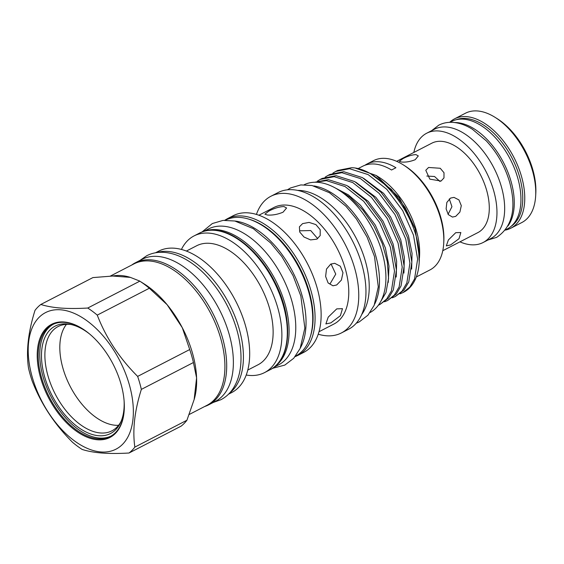 <?xml version="1.0" encoding="UTF-8"?>
<svg xmlns="http://www.w3.org/2000/svg" width="564" height="564" viewBox="0 0 564 564"><rect width="100%" height="100%" fill="white"/><g stroke="black" fill="none" stroke-linecap="round" stroke-linejoin="round"><path stroke-width="0.85" d="M449.966 122.325L451.799 121.38A60.51 34.594 62.7 0 1 517.759 178.069A60.51 34.594 62.7 0 1 507.283 228.928L505.45 229.872M454.619 122.536A60.51 34.594 62.7 0 1 511.076 181.516A60.51 34.594 62.7 0 1 507.974 225.96M510.871 228.187L521.869 222.512A61.497 35.158 -117.3 0 0 535.666 195.835A61.497 35.158 -117.3 0 0 495.22 117.432A61.497 35.158 -117.3 0 0 477.468 110.96A61.497 35.158 -117.3 0 0 465.476 113.209L454.478 118.884A61.497 35.158 62.7 0 1 466.47 116.635A61.497 35.158 62.7 0 1 518.224 166.859A61.497 35.158 62.7 0 1 510.871 228.187A61.497 35.158 62.7 0 1 505.274 230.112M511.203 226.277A60.087 34.348 -117.3 0 0 515.616 165.675A60.087 34.348 -117.3 0 0 465.815 118.468A60.087 34.348 -117.3 0 0 456.234 119.723M449.67 122.339A61.497 35.158 62.7 0 1 454.478 118.884M495.22 117.432L497.208 118.68A58.677 33.544 62.7 0 1 535.8 193.494L535.666 195.835M415.217 159.697L418.305 155.932L415.922 154.607C411.791 154.832 407.405 156.214 402.752 158.745L399.326 161.339L401.533 162.03C405.819 162.397 410.38 161.621 415.217 159.697M426.821 176.053L434.548 176.504L439.998 181.495M441.055 181.058L443.981 177.914L444.002 172.732L440.251 168.269L428.562 167.473L425.785 170.279L429.839 179.133L441.055 181.058M449.304 198.902L451.947 206.699L448.07 214.292M455.726 216.357L459.893 212.057L461.303 205.67L458.962 199.931L453.992 197.393L450.523 198.091L446.843 202.427L446.117 208.87L448.295 214.595L452.49 217.069L455.726 216.357M450.629 244.917L459.018 238.706L460.844 232.537L455.761 232.671L448.373 239.961L446.321 245.897L450.629 244.917M442.768 250.712L477.934 232.572A50.288 28.75 -117.3 0 0 483.947 182.426A50.288 28.75 -117.3 0 0 441.619 141.345A50.288 28.75 -117.3 0 0 431.812 143.185L396.654 161.325M459.949 241.85A61.497 35.158 -117.3 0 0 471.081 244.783A61.497 35.158 -117.3 0 0 483.066 242.534L490.779 238.558A61.497 35.158 -117.3 0 0 498.132 177.23A61.497 35.158 -117.3 0 0 446.371 126.999A61.497 35.158 -117.3 0 0 434.386 129.255L426.68 133.231A61.497 35.158 -117.3 0 0 413.835 152.463M483.066 242.534A61.497 35.158 -117.3 0 0 490.426 181.206A61.497 35.158 -117.3 0 0 438.665 130.975A61.497 35.158 -117.3 0 0 426.68 133.231M204.676 406.503A79.926 45.691 -117.3 0 0 208.645 404.846L215.328 401.399A79.926 45.691 -117.3 0 0 229.16 334.219A79.926 45.691 -117.3 0 0 142.036 259.334L135.353 262.782A79.926 45.691 -117.3 0 0 131.708 265.059M208.645 404.846A79.926 45.691 -117.3 0 0 222.477 337.667A79.926 45.691 -117.3 0 0 135.353 262.782M203.808 231.353L208.377 228.998A76.478 43.717 62.7 0 1 291.736 300.64A76.478 43.717 62.7 0 1 278.503 364.922L273.935 367.284M205.113 230.986A76.478 43.717 62.7 0 1 285.053 304.088A76.478 43.717 62.7 0 1 274.985 366.424M300.401 347.882A76.478 43.717 -117.3 0 0 302.015 295.339A76.478 43.717 -117.3 0 0 234.955 221.032M295.529 356.138A76.478 43.717 -117.3 0 0 308.698 291.891A76.478 43.717 -117.3 0 0 225.403 220.214M304.186 184.731A71.896 41.101 62.7 0 1 382.124 252.298A71.896 41.101 62.7 0 1 370.111 312.505M313.774 185.908A71.896 41.101 62.7 0 1 375.702 255.612A71.896 41.101 62.7 0 1 374.7 304.01M97.551 439.772A63.647 36.385 -117.3 0 0 124.235 409.831A63.647 36.385 -117.3 0 0 82.372 328.685A63.647 36.385 -117.3 0 0 64 321.988A63.647 36.385 -117.3 0 0 40.58 377.817A63.647 36.385 -117.3 0 0 97.551 439.772M82.626 328.84A62.942 35.983 -117.3 0 0 64.698 322.375A62.942 35.983 -117.3 0 0 52.431 324.674A62.942 35.983 -117.3 0 0 44.901 387.447A62.942 35.983 -117.3 0 0 97.882 438.855A62.942 35.983 -117.3 0 0 110.149 436.55A62.942 35.983 -117.3 0 0 124.256 409.534M53.213 324.293A62.942 35.983 -117.3 0 0 46.727 387.348A62.942 35.983 -117.3 0 0 99.419 438.059A62.942 35.983 -117.3 0 0 110.911 436.134M89.655 334.029A60.426 34.545 -117.3 0 0 69.816 324.279A60.426 34.545 -117.3 0 0 66.904 323.905A60.426 34.545 -117.3 0 0 44.669 376.907A60.426 34.545 -117.3 0 0 98.756 435.732A60.426 34.545 -117.3 0 0 120.548 422.612A60.426 34.545 -117.3 0 0 124.101 400.792M71.127 324.547A58.677 33.544 -117.3 0 0 69.576 324.385A58.677 33.544 -117.3 0 0 58.141 326.528A58.677 33.544 -117.3 0 0 51.12 385.05A58.677 33.544 -117.3 0 0 100.505 432.976A58.677 33.544 -117.3 0 0 111.947 430.825A58.677 33.544 -117.3 0 0 121.091 421.393M66.46 324.342A58.677 33.544 -117.3 0 0 69.034 384.105A58.677 33.544 -117.3 0 0 115.437 425.27A58.677 33.544 -117.3 0 0 118.553 425.312M60.524 309.791A76.831 43.921 -117.3 0 0 32.254 377.182A76.831 43.921 -117.3 0 0 101.026 451.968A76.831 43.921 -117.3 0 0 129.297 384.577A76.831 43.921 -117.3 0 0 60.524 309.791M189.723 349.539A86.694 49.561 62.7 0 1 193.424 362.525L141.352 389.393A86.694 49.561 -117.3 0 0 137.651 376.399L189.723 349.539L182.306 327.733A79.573 45.494 -117.3 0 0 167.12 304.694A79.573 45.494 -117.3 0 0 144.194 283.932L139.477 280.964L130.355 277.375A79.573 45.494 -117.3 0 0 121.218 275.563A79.573 45.494 -117.3 0 0 112.73 276.029L92.905 277.594L40.834 304.461C46.241 306.217 52.882 307.415 60.764 308.057C68.716 308.628 77.705 308.621 87.73 308.036L139.802 281.168A86.694 49.561 62.7 0 1 149.326 288.246L97.255 315.114A86.694 49.561 -117.3 0 0 87.73 308.036M40.834 304.461A86.694 49.561 -117.3 0 0 35.003 310.369C28.186 332.104 26.022 351.344 28.51 368.08A86.694 49.561 -117.3 0 0 32.204 381.067C41.101 404.007 54.574 424.431 72.608 442.359A86.694 49.561 -117.3 0 0 82.132 449.438C87.54 451.2 94.181 452.399 102.063 453.04C110.015 453.611 119.004 453.604 129.029 453.012A86.694 49.561 -117.3 0 0 134.852 447.104L186.924 420.243A86.694 49.561 62.7 0 1 181.1 426.151L129.029 453.012M330.871 322.869L325.886 323.933L328.213 317.144L336.736 308.882L342.489 308.663L340.388 315.692L330.871 322.869M316.869 239.143L310.567 239.904L304.017 237.028L299.71 232.001L299.406 226.848L302.593 223.612L309.079 222.406L315.918 224.606L320.204 229.703L320.204 235.569L316.869 239.143M267.428 215.018L264.897 214.179L268.788 211.133C274.111 208.292 279.138 206.755 283.875 206.53L286.59 208.003L283.029 212.219C277.53 214.461 272.327 215.399 267.428 215.018M336.687 284.968L332.971 285.793L328.114 282.952L325.625 276.423L326.493 269.063L330.737 264.1L334.685 263.303L340.311 266.201L342.975 272.75L341.41 280.054L336.687 284.968M416.295 276.98L429.93 269.952A61.497 35.158 -117.3 0 0 443.727 243.267A61.497 35.158 -117.3 0 0 403.274 164.864A61.497 35.158 -117.3 0 0 385.522 158.392A61.497 35.158 -117.3 0 0 373.537 160.641L366.981 164.025A61.497 35.158 62.7 0 1 378.973 161.776A61.497 35.158 62.7 0 1 395.914 167.741L391.543 169.997A61.497 35.158 62.7 0 0 374.602 164.025A61.497 35.158 62.7 0 0 362.617 166.281L358.316 168.495M355.75 168.248L376.202 175.482L399.15 197.619L415.076 228.547L419.454 257.84L419.574 255.732A61.497 35.158 -117.3 0 0 379.121 177.329L376.202 175.482M315.163 182.228L326.443 180.642L345.055 186.55L363.681 201.27L379.565 222.533L390.358 247.06L394.497 271.08L391.423 290.897L386.671 299.019L379.889 304.489L388.589 298.025L393.348 289.903L396.421 270.086L392.283 246.066L381.49 221.539L365.606 200.276L346.98 185.556L328.368 179.648L314.79 182.235M403.02 292.554L403.676 292.215A69.252 39.586 -117.3 0 0 419.214 262.175A69.252 39.586 -117.3 0 0 418.453 246.954C413.327 210.019 378.557 167.959 351.499 167.719L337.582 170.469L335.665 171.456L349.574 168.714L368.179 174.614L386.805 189.342L402.696 210.605L413.49 235.132L417.628 259.144L414.547 278.961L409.795 287.09L403.02 292.554L400.01 293.823M332.866 173.148L335.665 171.456M395.308 296.537L404.007 290.072L408.766 281.951L411.84 262.133L407.701 238.114L396.908 213.587L381.024 192.324L362.398 177.604L343.786 171.696L329.877 174.445L327.952 175.439L341.862 172.69L360.474 178.591L379.1 193.318L394.983 214.581L405.777 239.108L409.915 263.127L406.841 282.945L402.09 291.066L395.308 296.537L392.297 297.799M325.16 177.124L327.952 175.439M387.602 300.513L396.302 294.048L401.053 285.927L404.134 266.109L399.996 242.09L389.195 217.563L373.312 196.3L354.685 181.58L336.081 175.672L322.164 178.421L320.246 179.415L334.156 176.666L352.761 182.574L371.387 197.294L387.278 218.557L398.071 243.084L402.21 267.103L399.129 286.921L394.377 295.042L387.602 300.513L384.592 301.782M317.454 181.1L320.246 179.415M379.889 304.489L378.374 305.194M379.847 302.995L385.987 292.54L388.554 278.383L387.313 261.661L382.343 243.718L373.988 226.044L362.92 210.125L350.04 197.266L336.37 188.573M361.686 314.571A72.671 41.546 -117.3 0 0 357.407 240.624A72.671 41.546 -117.3 0 0 300.344 190.477A72.671 41.546 -117.3 0 0 297.623 190.392M318.23 334.212A76.901 43.964 -117.3 0 0 326.408 335.77A76.901 43.964 -117.3 0 0 341.396 332.95L348.587 329.242A76.901 43.964 -117.3 0 0 357.787 252.552A76.901 43.964 -117.3 0 0 293.068 189.751A76.901 43.964 -117.3 0 0 278.08 192.564L270.882 196.272A76.901 43.964 -117.3 0 0 256.43 214.419M341.396 332.95A76.901 43.964 -117.3 0 0 350.589 256.267A76.901 43.964 -117.3 0 0 285.87 193.459A76.901 43.964 -117.3 0 0 270.882 196.272M318.998 331.738L333.973 324.011A65.551 37.471 -117.3 0 0 341.812 258.643A65.551 37.471 -117.3 0 0 286.646 205.106A65.551 37.471 -117.3 0 0 273.871 207.503L258.89 215.229M248.252 212.868A76.901 43.964 -117.3 0 0 233.263 215.681L227.2 218.811A76.901 43.964 62.7 0 1 242.189 215.998A76.901 43.964 62.7 0 1 306.908 278.806A76.901 43.964 62.7 0 1 297.707 355.489L303.777 352.359A76.901 43.964 -117.3 0 0 312.971 275.676A76.901 43.964 -117.3 0 0 248.252 212.868M246.228 375.025A76.901 43.964 -117.3 0 0 249.521 375.434A76.901 43.964 -117.3 0 0 264.509 372.621A76.901 43.964 -117.3 0 0 273.709 295.931A76.901 43.964 -117.3 0 0 208.983 233.122A76.901 43.964 -117.3 0 0 193.995 235.942A76.901 43.964 -117.3 0 0 181.439 249.443M247.772 370.069L258.009 364.788A66.961 38.281 -117.3 0 0 266.018 298.011A66.961 38.281 -117.3 0 0 209.66 243.324A66.961 38.281 -117.3 0 0 196.61 245.777L186.374 251.058M228.469 394.222L231.712 392.551A79.573 45.494 -117.3 0 0 241.23 313.196A79.573 45.494 -117.3 0 0 174.255 248.202A79.573 45.494 -117.3 0 0 158.745 251.114L155.502 252.785M229.4 393.27A79.573 45.494 -117.3 0 0 233.404 312.675A79.573 45.494 -117.3 0 0 167.987 251.431A79.573 45.494 -117.3 0 0 156.82 252.58M189.292 414.441L206.946 405.333A79.573 45.494 -117.3 0 0 216.456 325.978A79.573 45.494 -117.3 0 0 149.481 260.977A79.573 45.494 -117.3 0 0 133.971 263.889L110.29 276.113M364.866 165.287A61.497 35.158 62.7 0 1 366.981 164.025M141.352 389.393C134.556 410.916 132.392 430.156 134.852 447.104M186.924 420.243L194.143 399.552A79.573 45.494 -117.3 0 0 196.589 377.859L194.143 399.552M149.326 288.246L167.12 304.694L182.306 327.733A79.573 45.494 -117.3 0 1 196.589 377.859L193.424 362.525M97.255 315.114C106.011 337.829 119.476 358.26 137.651 376.399M112.73 276.029L130.355 277.375M443.727 243.267L443.826 241.512A59.382 33.946 -117.3 0 0 404.769 165.802L403.274 164.864M419.214 262.175L418.453 246.954M331.047 263.952L335.756 274.104L329.912 284.101M299.576 230.81L310.715 230.549L317.701 238.642M214.433 230.316A76.901 43.964 -117.3 0 0 199.444 233.129C204.069 230.761 209.223 229.788 214.912 230.211C235.054 231.388 259.687 252.503 274.048 280.534C293.59 316.771 291.99 359.529 269.959 369.808A76.901 43.964 -117.3 0 0 279.152 293.125A76.901 43.964 -117.3 0 0 214.433 230.316M310.151 337.173A75.491 43.153 -117.3 0 0 299.78 267.893A75.491 43.153 -117.3 0 0 249.33 219.29M335.77 188.235L348.404 194.883L360.438 205.254L375.264 225.043L385.353 247.864L389.012 266.145L388.243 282.43M348.207 186.254L368.151 201.277L382.977 221.06L393.066 243.888L396.647 261.308L396.224 277.044M355.912 182.278L375.857 197.301L390.683 217.084L400.771 239.911L404.353 257.332L403.93 273.068M363.625 178.302L383.569 193.325L398.395 213.107L408.484 235.935L412.058 253.356L411.642 269.091M371.331 174.325L391.275 189.349L405.121 207.481L415.076 228.547M431.615 130.686L438.785 125.159C442.944 123.044 447.471 122.106 452.349 122.346C459.047 122.74 465.758 125.06 472.484 129.318L486.231 140.788C497.166 152.562 504.97 166.387 509.652 182.271C516.68 208.497 512.352 226.855 496.658 237.345L488.001 239.989M213.389 402.407L220.954 399.693C225.776 397.176 229.788 393.531 232.974 388.765C237.529 381.828 240.151 373.361 240.835 363.357C241.533 352.852 240.193 341.664 236.831 329.799C230.598 308.727 220.193 290.488 205.613 275.084C199.924 269.211 193.995 264.382 187.826 260.603C179.274 255.365 170.85 252.587 162.559 252.284C156.827 252.115 151.54 253.271 146.689 255.746L140.091 260.335M202.032 231.966L212.339 223.541L223.09 220.39L234.843 221.01L253.278 228.639L270.685 242.978L281.753 256.423L293.012 275.556L300.859 296.114L304.842 328.128L300.133 348.474L293.71 358.295L284.806 365.084L272.405 368.37M227.2 218.811L224.747 220.249M199.444 233.129L193.995 235.942M287.393 189.814L290.594 187.932L300.845 184.922L312.026 185.514L329.517 192.754L345.993 206.318L356.455 219.029L367.094 237.106L374.51 256.542L378.275 286.822L374.151 305.343L367.954 315.177L359.197 321.945L356.222 323.243M269.959 369.808L264.509 372.621M295.12 356.652L297.707 355.489"/></g></svg>
